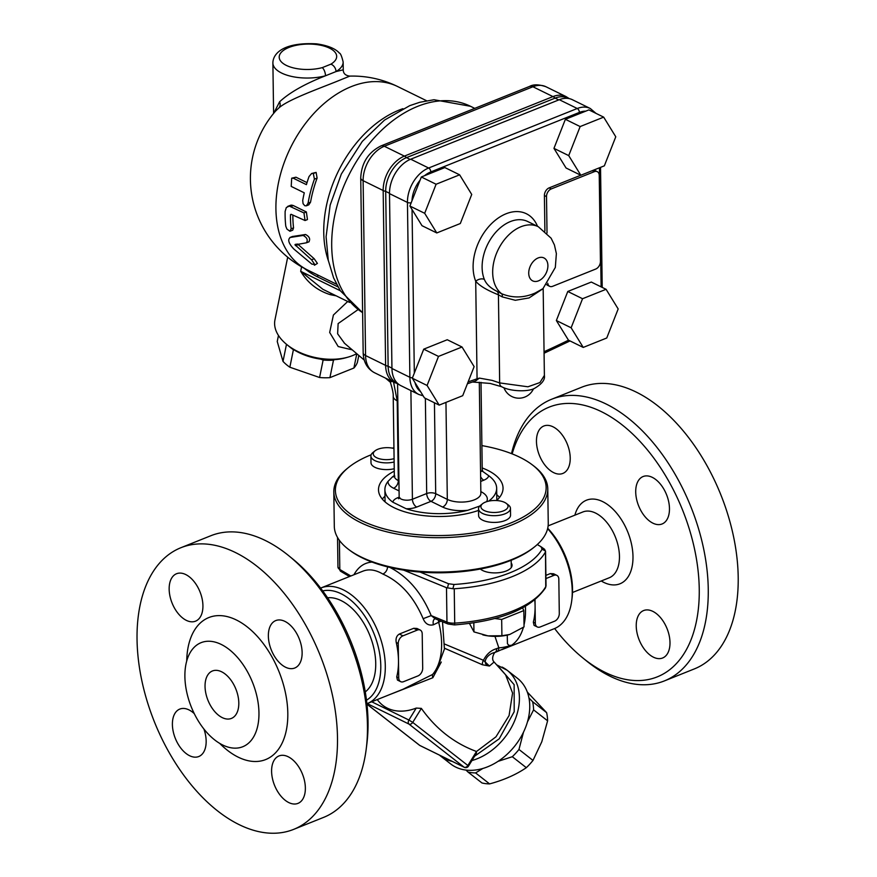 <?xml version="1.0" encoding="UTF-8"?>
<svg xmlns="http://www.w3.org/2000/svg" width="877" height="877" viewBox="0 0 877 877"><rect width="100%" height="100%" fill="white"/><g stroke="black" fill="none" stroke-linecap="round" stroke-linejoin="round"><path stroke-width="1.32" d="M474.589 756.215L499.232 738.796L514.196 711.718L514.141 684.663L499.156 667.331M377.242 699.583L378.173 700.767A49.923 36.385 -52 0 0 416.257 708.068L421.366 708.397C435.935 728.951 454.308 743.312 476.496 751.49L476.321 753.398L468.471 766.147L467.869 765.5A3.19 2.324 128 0 1 464.086 767.178L419.776 745.428A3.19 2.324 128 0 1 419.469 745.231A3.19 2.324 128 0 1 419.217 744.99M327.581 597.774A51.414 30.267 68.2 0 1 341.109 600.592A51.414 30.267 68.2 0 1 373.163 645.439A51.414 30.267 68.2 0 1 365.281 691.909M572.495 592.49L609.219 577.79A35.453 20.862 -111.8 0 0 618.362 546.831A35.453 20.862 -111.8 0 0 595.593 513.078A35.453 20.862 -111.8 0 0 582.854 511.971L548.125 525.882M512.157 453.891A145.308 85.54 68.2 0 1 623.163 425.696A145.308 85.54 68.2 0 1 698.837 603.639A145.308 85.54 68.2 0 1 605.053 672.33A145.308 85.54 68.2 0 1 582.438 657.607A145.308 85.54 68.2 0 1 554.637 628.535M582.438 657.607L586.318 660.776A151.699 89.301 -111.8 0 0 609.921 676.145A151.699 89.301 -111.8 0 0 664.415 680.903A151.699 89.301 -111.8 0 0 703.562 548.421A151.699 89.301 -111.8 0 0 606.117 404.012A151.699 89.301 -111.8 0 0 551.622 399.254A151.699 89.301 -111.8 0 0 511.51 453.639M664.415 680.903L694.376 668.899A151.699 89.301 -111.8 0 0 733.512 536.428A151.699 89.301 -111.8 0 0 636.077 392.019A151.699 89.301 -111.8 0 0 581.583 387.261L551.622 399.254M652.916 523.174A25.554 15.041 68.2 0 1 636.505 498.849A25.554 15.041 68.2 0 1 643.093 476.54A25.554 15.041 68.2 0 1 652.269 477.34A25.554 15.041 68.2 0 1 668.68 501.666A25.554 15.041 68.2 0 1 662.091 523.975A25.554 15.041 68.2 0 1 652.916 523.174M570.225 458.002A25.554 15.041 68.2 0 1 562.837 473.437A25.554 15.041 68.2 0 1 545.582 465.928A25.554 15.041 68.2 0 1 536.461 441.438A25.554 15.041 68.2 0 1 543.839 426.003A25.554 15.041 68.2 0 1 561.094 433.512A25.554 15.041 68.2 0 1 570.225 458.002M636.231 625.992A25.554 15.041 68.2 0 1 643.619 610.556A25.554 15.041 68.2 0 1 660.874 618.066A25.554 15.041 68.2 0 1 669.995 642.556A25.554 15.041 68.2 0 1 662.617 657.991A25.554 15.041 68.2 0 1 645.362 650.482A25.554 15.041 68.2 0 1 636.231 625.992M574.873 515.161A45.034 26.507 68.2 0 1 602.663 501.611A45.034 26.507 68.2 0 1 632.986 556.599A45.034 26.507 68.2 0 1 603.793 582.383A45.034 26.507 68.2 0 1 601.238 580.98M366.235 748.903L366.86 743.937A145.308 85.54 -111.8 0 0 292.808 559.033L288.928 555.865A151.699 89.301 68.2 0 1 366.235 748.903A151.699 89.301 68.2 0 1 323.613 817.386L293.652 829.379A151.699 89.301 68.2 0 1 154.363 721.749A151.699 89.301 68.2 0 1 180.87 547.73A151.699 89.301 68.2 0 1 235.365 552.499A151.699 89.301 68.2 0 1 332.8 696.897A151.699 89.301 68.2 0 1 293.652 829.379M180.87 547.73L210.82 535.737A151.699 89.301 68.2 0 1 265.314 540.495A151.699 89.301 68.2 0 1 288.928 555.865M222.626 744.968A56.051 32.997 -111.8 0 0 242.765 746.733A56.051 32.997 -111.8 0 0 257.224 697.785A56.051 32.997 -111.8 0 0 221.223 644.431A56.051 32.997 -111.8 0 0 201.085 642.666A56.051 32.997 -111.8 0 0 186.626 691.613A56.051 32.997 -111.8 0 0 222.626 744.968M185.727 574.545A25.554 15.041 68.2 0 1 202.138 598.859A25.554 15.041 68.2 0 1 195.538 621.168A25.554 15.041 68.2 0 1 172.078 603.047A25.554 15.041 68.2 0 1 176.54 573.733A25.554 15.041 68.2 0 1 185.727 574.545M302.127 652.598A25.554 15.041 68.2 0 1 294.738 668.022A25.554 15.041 68.2 0 1 271.278 649.901A25.554 15.041 68.2 0 1 275.74 620.587A25.554 15.041 68.2 0 1 292.995 628.096A25.554 15.041 68.2 0 1 302.127 652.598M288.796 802.576A25.554 15.041 68.2 0 1 272.385 778.25A25.554 15.041 68.2 0 1 278.985 755.941A25.554 15.041 68.2 0 1 302.444 774.062A25.554 15.041 68.2 0 1 297.983 803.376A25.554 15.041 68.2 0 1 288.796 802.576M203.924 729.039A25.554 15.041 68.2 0 1 198.783 756.522A25.554 15.041 68.2 0 1 181.528 749.013A25.554 15.041 68.2 0 1 172.396 724.523A25.554 15.041 68.2 0 1 179.785 709.087A25.554 15.041 68.2 0 1 194.277 713.648M222.243 717.616A25.554 15.041 68.2 0 1 205.832 693.29A25.554 15.041 68.2 0 1 212.42 670.982A25.554 15.041 68.2 0 1 221.607 671.782A25.554 15.041 68.2 0 1 238.018 696.108A25.554 15.041 68.2 0 1 231.418 718.416A25.554 15.041 68.2 0 1 222.243 717.616M606.752 337.996L583.238 347.424L571.135 327.779L582.547 298.728L606.073 289.3L618.175 308.945L606.752 337.996M571.135 327.779L556.358 320.533L568.46 340.166L583.238 347.424M556.358 320.533L567.781 291.471L582.547 298.728M567.781 291.471L591.306 282.054L606.073 289.3M580.826 175.257L566.06 168L553.957 148.366L565.38 119.305L588.895 109.888L603.672 117.134L615.775 136.779L604.352 165.83L580.826 175.257L568.724 155.613L580.146 126.562L603.672 117.134M436.779 232.942L422.012 225.696L409.91 206.051L411.971 200.789L421.333 176.99L444.847 167.573L459.625 174.819L471.727 194.464L460.304 223.525L436.779 232.942L424.676 213.297L436.099 184.247L459.625 174.819M439.18 405.108L424.413 397.862L412.311 378.217L423.734 349.167L447.259 339.739L462.026 346.996L474.128 366.63L462.705 395.691L439.18 405.108L427.088 385.474L438.5 356.413L462.026 346.996M547.763 283.282A6.391 4.319 116.1 0 0 549.693 286.33L547.577 285.299A6.391 4.319 -63.9 0 1 546.7 284.641M544.902 231.057L544.398 195.549A6.391 4.319 -63.9 0 1 549.112 187.897L580.771 175.225M592.907 170.412A6.391 4.319 -63.9 0 1 595.143 170.62L597.259 171.651A6.391 4.319 116.1 0 0 594.365 171.662L551.227 188.939A6.391 4.319 116.1 0 0 546.514 196.58L547.018 233.041M553.957 148.366L568.724 155.613M565.38 119.305L580.146 126.562M289.52 346.744A41.515 24.994 11.5 0 0 293.4 349.726L294.365 350.055M320.456 359.088L323.131 360.008A41.515 24.994 11.5 0 0 333.479 360.14L334.751 359.636M286.735 344.497L288.566 345.998A44.705 26.924 11.5 0 0 346.119 357.684L348.399 357.027A47.906 28.842 -168.5 0 1 286.735 344.497A47.906 28.842 -168.5 0 1 274.95 319.908L287.689 257.202M358.814 355.437L357.399 362.354A41.515 24.994 -168.5 0 1 353.891 368.033L356.796 353.727M353.891 368.033L329.927 377.636L333.479 360.14M329.927 377.636A41.515 24.994 -168.5 0 1 319.579 377.505L323.131 360.008M319.579 377.505L289.848 367.222L293.4 349.726M289.848 367.222A41.515 24.994 -168.5 0 1 283.008 361.401L286.483 344.288M283.008 361.401L277.242 341.515L278.469 335.485M397.698 383.49L396.875 383.085A28.196 19.086 -63.9 0 1 388.138 366.257L385.694 191.394A28.196 19.086 -63.9 0 1 406.5 157.63L555.086 98.125A28.196 19.086 -63.9 0 1 567.868 98.103L568.691 98.509M480.618 476.671A6.391 3.76 -111.8 0 0 483.819 480.179A14.372 6.347 -0.8 0 0 488.675 475.696A55.887 24.699 179.2 0 1 496.656 488.171A55.887 24.699 179.2 0 1 488.708 501.118M480.848 493.652L480.859 493.356A19.162 8.474 179.2 0 1 468.515 501.458A19.162 8.474 179.2 0 1 447.314 499.386A6.391 4.319 -63.9 0 1 442.6 507.038A25.554 11.291 -0.8 0 0 467.901 510.25L479.796 506.04M467.901 510.25A55.887 24.699 179.2 0 1 406.161 508.737A14.372 6.347 -0.8 0 0 416.718 507.049L430.991 501.337A6.391 4.319 116.1 0 0 435.705 493.685L434.433 402.773M398.925 498.081A6.391 3.76 68.2 0 1 397.719 497.73A14.372 6.347 -0.8 0 0 392.874 502.214L406.161 508.737M392.874 502.214A55.887 24.699 179.2 0 1 384.893 489.739A55.887 24.699 179.2 0 1 388.04 481.363A22.353 9.877 -0.8 0 0 393.598 488.237L399.079 490.923M394.321 475.553A55.887 24.699 -0.8 0 0 392.414 476.935L388.04 481.363M488.675 475.696L482.701 471.387M292.863 236.384L290.408 237.371C287.371 239.498 288.555 243.411 293.927 249.101L311.861 264.109L314.733 264.492L311.565 259.778L295.067 244.847L306.446 242.797C308.112 239.958 307.005 237.514 303.124 235.453L289.925 237.503L292.381 236.516L305.536 234.488C309.417 236.549 310.535 238.993 308.879 241.811L309.132 241.745M314.426 265.227L317.419 263.418L314.426 265.238M306.446 242.797L309.132 241.756M295.067 244.847L296.821 244.146M295.034 244.683L296.141 244.234M295.143 245.034L297.632 244.036L314.174 258.726L317.419 263.418M295.034 244.54L295.626 244.31M295.242 245.231L297.752 244.223M295.363 245.396L297.873 244.387M295.604 245.67L298.114 244.661M291.142 228.831A105.393 71.333 -63.9 0 1 290.484 214.832L291.098 214.295L305.043 220.522L303.968 212.936L289.3 206.084L286.319 207.531L285.135 211.368A105.393 71.333 116.1 0 0 285.781 226.2L286.889 229.05L289.914 231.232L291.142 228.831L293.554 227.867L292.732 230.169L290.309 231.144M290.912 206.523L293.324 205.558L306.38 211.96L307.443 219.568L305.043 220.533M289.3 206.084L291.712 205.119L293.324 205.558M288.478 206.139L291.712 205.119M287.678 206.402L290.89 205.174M290.517 214.602L291.175 214.328M290.484 214.832L291.427 214.448M292.863 215.161A102.192 69.173 116.1 0 0 293.554 227.867M302.718 200.526L303.069 203.683L304.79 205.733L306.347 205.821L308.079 203.157A105.393 71.333 -63.9 0 1 314.404 179.16L313.341 173.514L311.609 173.503L309.044 176.529A105.393 71.333 116.1 0 0 306.413 184.652L293.356 178.239L291.69 178.195L291.208 186.406L304.275 192.819A105.393 71.333 116.1 0 0 302.718 200.526M311.598 173.503L316.115 172.407L317.112 178.075A102.192 69.173 116.1 0 0 310.546 202.17L308.792 204.834L306.347 205.821M291.69 178.195L295.955 177.198L307.027 182.624M356.72 353.661A47.906 28.842 -168.5 0 1 352.62 355.569A47.906 28.842 -168.5 0 1 348.399 357.027M347.72 301.491L333.403 315.029L329.675 332.46L338.204 346.547L352.247 349.857M349.649 302.444L322.868 289.3L300.679 271.3C307.63 282.887 317.54 290.693 330.399 294.705L336.22 295.845M425.367 398.322L426.693 493.532A6.391 2.828 179.2 0 1 435.705 493.685L447.314 499.386L445.954 402.39M400.022 497.928L398.542 498.739L399.156 496.777A7.981 3.53 179.2 0 0 403.88 499.923A7.981 3.53 179.2 0 0 412.42 499.254L426.693 493.532A6.391 3.76 -111.8 0 0 430.991 501.337L442.6 507.038M361.653 243.751L362.102 275.904M344.573 343.335L337.623 333.797L338.127 323.58L357.991 309.647M388.434 379.555L390.451 382.515M330.399 294.705L330.815 293.203M398.936 480.892L398.311 480.585L397.204 400.833A15.972 7.06 179.2 0 1 393.214 396.261C393.422 393.663 392.479 389.015 390.375 382.328L391.833 381.232M389.761 380.212L390.177 381.802A9.581 8.134 -18.9 0 0 388.928 379.796M330.859 64.185A6.391 4.549 59.2 0 1 336.034 71.563A35.135 15.523 -0.8 0 0 343.148 62.015C341.789 56.238 340.484 53.223 339.235 52.982C337.426 50.756 331.594 45.933 316.564 43.85C283.161 42.019 272.879 53.727 272.89 63.001A35.135 15.523 -0.8 0 0 325.499 75.784A6.391 2.817 -104.8 0 0 322.243 67.639A28.744 12.706 179.2 0 1 279.445 58.759A28.744 12.706 179.2 0 1 315.271 44.409A28.744 12.706 179.2 0 1 330.859 64.185L322.243 67.639M336.549 284.225L307.575 270.006A102.192 102.192 0 0 1 275.696 110.962L278.952 107.871A6.391 5.394 50.8 0 0 279.588 101.809C289.574 92.523 304.878 83.852 325.499 75.784L336.034 71.563M278.952 107.871C287.941 99.835 316.18 89.662 336.45 81.55L349.791 76.113C345.428 75.543 343.247 73.449 343.247 69.831L336.044 71.552M279.588 101.809L273.723 113.286M596.009 113.374L590.265 108.485L572.33 99.682A28.744 19.458 116.1 0 0 559.307 99.704L410.71 159.208A28.744 19.458 116.1 0 0 389.498 193.631L391.942 368.493A28.744 19.458 116.1 0 0 400.855 385.65L418.789 394.453L423.163 395.823M484.345 279.401A38.325 25.937 -63.9 0 1 493.006 235.65A38.325 25.937 -63.9 0 1 527.757 221.541L538.314 226.715L551.118 238.204L554.417 244.924L556.369 253.574L555.327 267.441L542.984 288.632L535.288 292.962C523.942 297.983 512.727 298.235 501.644 293.74L496.996 291.339C490.495 288.116 486.275 284.137 484.345 279.401A6.391 4.012 -21.9 0 0 475.707 281.232C479.576 285.814 487.152 290.331 498.421 294.793L502.203 296.875L515.292 300.285L529.061 297.939L543.17 288.632L544.387 375.422L539.925 382.558L527.932 386.79L499.66 382.909L492.238 380.41L479.456 378.108L475.268 381.024L467.397 383.764M475.268 381.024L474.775 381.418A6.391 4.462 89.9 0 1 472.835 382.054A6.391 4.462 89.9 0 1 472.824 382.054L472.352 382.043M479.456 378.108L477.066 378.787A1082.624 732.81 -63.9 0 1 473.525 380.026A1082.624 732.81 -63.9 0 1 468.132 381.89M538.314 226.715A38.325 25.937 116.1 0 0 499.298 247.467A38.325 25.937 116.1 0 0 501.644 293.74A6.391 2.872 -61.6 0 1 502.203 296.875M549.693 286.33A6.391 4.319 116.1 0 0 552.587 286.33L595.724 269.053A6.391 4.319 116.1 0 0 600.438 261.401L599.243 175.466A6.391 4.319 116.1 0 0 597.259 171.651M421.333 176.99L436.099 184.247M409.91 206.051L424.676 213.297M423.734 349.167L438.5 356.413M412.311 378.217L427.088 385.474M482.865 768.46L475.586 772.933A52.697 38.402 128 0 1 467.934 772.001L466.016 770.072M523.492 732.185L518.965 749.462A52.697 38.402 128 0 1 512.3 756.719L497.993 761.368M528.974 698.015L532.613 701.688A52.697 38.402 128 0 1 533.589 709.866L527.45 721.903M537.283 544.54L540.966 546.711L542.085 549.21A103.793 45.878 179.2 0 1 454.012 584.488L448.52 583.742L420.039 572.056M540.966 546.711L544.661 549.342L545.505 551.622L545.746 586.68A106.983 47.281 179.2 0 1 454.714 623.13L454.242 588.752L452.861 588.719L454.012 584.488M511.225 563.012A16.762 7.411 179.2 0 1 512.047 565.259A16.762 7.411 179.2 0 1 501.26 572.352A16.762 7.411 179.2 0 1 482.701 570.532A16.762 7.411 179.2 0 1 480.344 569.02M403.628 570.116L446.492 587.7L446.963 622.078L431.188 615.61L423.142 618.691C425.323 623.854 428.743 625.893 433.413 624.786L440.988 621.124M452.861 588.719L446.492 587.7M454.242 588.752A106.983 47.281 -0.8 0 0 545.264 552.302M542.085 549.21L545.549 551.063L546.031 585.617A9.581 4.232 179.2 0 1 545.746 586.68A3.19 2.774 -150.5 0 1 545.428 587.941C531.013 608.857 500.712 621.179 454.538 624.917L454.714 623.13A9.581 4.232 179.2 0 1 446.963 622.078A3.19 1.984 -67.7 0 0 447.961 623.986L454.538 624.917M523.383 627.373A62.278 36.659 -111.8 0 1 511.466 645.329C505.711 647.007 501.491 647.818 498.816 647.774A6.391 3.76 68.2 0 1 496.974 651.633L511.466 645.329L508.945 645.417L507.454 643.74L507.257 635.112M471.925 760.545A54.286 39.564 -52 0 0 515.259 719.261A54.286 39.564 -52 0 0 507.136 670.247L517.474 678.327A54.286 39.564 128 0 1 515.216 745.472A54.286 39.564 128 0 1 450.603 763.878L440.265 755.799A54.286 39.564 -52 0 0 445.373 758.989A54.286 39.564 -52 0 0 452.258 761.4M400.701 681.67L397.456 680.07L396.733 676.88A62.278 36.659 -111.8 0 0 398.487 660.666A62.278 36.659 -111.8 0 0 396.251 642.501C395.538 638.555 396.568 635.737 399.331 634.049L413.714 628.294L416.981 628.469L420.236 630.07A6.391 4.319 -63.9 0 1 422.21 633.885L422.692 668.252A6.391 4.319 -63.9 0 1 417.978 675.904L403.595 681.659A6.391 4.319 -63.9 0 1 400.701 681.67A6.391 4.319 -63.9 0 1 398.728 677.855L398.246 643.477A6.391 4.319 -63.9 0 1 402.96 635.836L417.342 630.07A6.391 4.319 -63.9 0 1 420.236 630.07M545.933 578.568L553.946 575.367A6.391 4.319 -63.9 0 1 556.84 575.356A6.391 4.319 -63.9 0 1 558.824 579.171L559.296 613.549A6.391 4.319 -63.9 0 1 554.582 621.201L540.21 626.956A6.391 4.319 -63.9 0 1 537.316 626.956L534.06 625.367L533.337 622.166A62.278 36.659 -111.8 0 0 535.091 605.963A62.278 36.659 -111.8 0 0 534.784 600.011M537.316 626.956A6.391 4.319 -63.9 0 1 535.332 623.141L535.003 599.835M545.889 575.367L550.328 573.591L553.584 573.766L556.84 575.356M389.552 694.65L432.832 677.735L441.284 662.014M444.518 648.246L482.438 664.766L489.443 666.038L494.091 662.003L505.601 674.808L512.574 693.049L509.077 715.577L495.965 736.823L476.518 751.501M482.438 664.766A6.391 4.681 124.4 0 1 483.446 660.293L489.443 666.038C480.881 664.262 486.757 653.924 494.792 652.51A6.391 3.76 68.2 0 1 494.792 652.51L498.585 650.986M496.952 651.644L494.792 652.51A6.391 3.76 68.2 0 0 496.656 648.64C491.021 650.23 486.625 654.11 483.446 660.293L444.814 644.146M442.501 621.749L444.431 649.024L436.242 671.168L432.613 674.446L402.949 689.289L367.299 703.562A62.278 36.659 -111.8 0 0 378.184 632.12A62.278 36.659 -111.8 0 0 321.004 587.941A62.278 36.659 -111.8 0 0 320.609 588.105M432.832 677.735A6.391 2.116 62.8 0 1 432.613 674.446A62.278 36.659 68.2 0 0 438.763 622.637A6.391 3.76 -111.8 0 1 438.478 620.094M322.736 590.934A59.077 34.773 68.2 0 1 374.04 633.786A59.077 34.773 68.2 0 1 366.487 700.197M387.634 566.41C387.393 570.006 385.814 572.549 382.898 574.062C400.383 581.879 413.801 596.755 423.142 618.691M382.898 574.062C375.433 569.655 368.636 568.745 362.53 571.333M547.632 528.645A62.278 36.659 68.2 0 1 571.738 600.592L572.045 598.103A59.077 34.773 -111.8 0 0 547.719 528.272M571.738 600.592A62.278 36.659 68.2 0 1 554.242 628.699L501.885 649.66M435.2 618.745L431.188 615.61C421.651 592.764 407.904 576.704 389.947 567.452M435.255 618.767L434.97 618.8A6.391 3.76 -111.8 0 0 433.413 624.786M467.934 772.001L481.966 782.964A52.697 38.402 -52 0 0 489.607 783.895C503.847 780.059 516.082 774.654 526.321 767.682A52.697 38.402 -52 0 0 532.986 760.425L518.965 749.462M526.321 767.682L512.3 756.719M489.607 783.895L475.586 772.933M532.986 760.425L541.789 741.789L547.61 720.828A52.697 38.402 -52 0 0 546.634 712.65L527.307 692.052M546.634 712.65L532.613 701.688M547.61 720.828L533.589 709.866M394.091 458.649A13.572 5.996 179.2 0 1 376.65 457.739A13.572 5.996 179.2 0 1 374.983 450.877L372.922 452.532A15.972 7.06 -0.8 0 0 370.894 456.04A15.972 7.06 -0.8 0 0 374.885 460.611A15.972 7.06 -0.8 0 0 394.135 462.015M394.233 468.746A15.972 7.06 179.2 0 1 370.993 462.771L370.894 456.04M374.983 450.877A13.572 5.996 179.2 0 1 393.948 448.476M482.613 503.694L480.552 505.349A15.972 7.06 -0.8 0 0 478.524 508.857A15.972 7.06 -0.8 0 0 482.514 513.429A15.972 7.06 -0.8 0 0 500.175 515.161A15.972 7.06 -0.8 0 0 510.458 508.408A15.972 7.06 -0.8 0 0 508.342 504.966L506.237 503.365A13.572 5.996 179.2 0 1 502.368 511.269A13.572 5.996 179.2 0 1 484.279 510.567A13.572 5.996 179.2 0 1 482.613 503.694A13.572 5.996 179.2 0 1 494.376 500.493A13.572 5.996 179.2 0 1 506.237 503.365M510.458 508.408L510.557 515.139A15.972 7.06 179.2 0 1 494.683 522.418A15.972 7.06 179.2 0 1 478.623 515.588L478.524 508.857M522.604 607.947L523.821 610.589L501.677 619.458L494.847 618.515M469.48 623.47L473.953 631.889L487.952 635.869A25.554 11.291 179.2 0 1 482.942 634.893A25.554 11.291 179.2 0 1 482.788 634.86M509.669 634.499A25.554 11.291 179.2 0 1 509.57 634.52A25.554 11.291 179.2 0 1 487.952 635.869L501.907 635.748L509.756 634.466L524.04 626.88L523.821 610.589M473.821 622.856L473.953 631.889M501.677 619.458L501.907 635.748M348.75 467.288L347.38 468.395A106.983 47.281 -0.8 0 0 333.819 491.876A106.983 47.281 -0.8 0 0 441.449 537.667A106.983 47.281 -0.8 0 0 547.774 488.895A106.983 47.281 -0.8 0 0 533.556 465.797L532.153 464.733A105.393 46.58 179.2 0 1 441.427 535.529A105.393 46.58 179.2 0 1 348.75 467.288A105.393 46.58 179.2 0 1 371.135 454.779L371.135 454.779M392.359 448.125A105.393 46.58 179.2 0 1 393.937 447.752M481.89 445.604A105.393 46.58 179.2 0 1 532.153 464.733M547.774 488.895L548.246 523.273A106.983 47.281 179.2 0 1 534.685 546.755A106.983 47.281 179.2 0 1 441.931 572.045A106.983 47.281 179.2 0 1 348.509 549.353A106.983 47.281 179.2 0 1 334.301 526.255L333.819 491.876M482.207 467.945A62.278 27.527 179.2 0 1 487.513 470.236A62.278 27.527 179.2 0 1 503.047 488.083A62.278 27.527 179.2 0 1 496.579 500.537M478.546 510.414A62.278 27.527 179.2 0 1 413.33 513.977A62.278 27.527 179.2 0 1 378.502 489.826A62.278 27.527 179.2 0 1 394.266 471.179M348.509 549.353L349.912 550.416A105.393 46.58 -0.8 0 0 441.942 572.769A105.393 46.58 -0.8 0 0 533.315 547.862L534.685 546.755M496.744 494.65A62.278 27.527 179.2 0 1 499.506 497.445M382.306 499.079A62.278 27.527 179.2 0 1 384.981 496.218M219.721 743.4A76.485 45.023 -111.8 0 0 238.215 757.158A76.485 45.023 -111.8 0 0 287.809 713.363A76.485 45.023 -111.8 0 0 236.308 619.951A76.485 45.023 -111.8 0 0 186.724 660.984M599.44 167.803L601.107 286.867M424.49 175.729A25.554 17.299 -63.9 0 1 430.804 171.914L579.39 112.409A25.554 17.299 -63.9 0 1 585.737 111.16M414.328 373.087L412.047 209.526M476.496 380.443A3.19 1.929 -109.5 0 0 477.066 378.787L475.707 281.232A44.705 30.267 116.1 0 1 493.598 221.695A44.705 30.267 116.1 0 1 537.535 226.332M568.504 340.188A1082.624 732.81 -63.9 0 1 544.058 351.721M569.25 98.608L565.994 96.569A28.744 19.458 116.1 0 0 552.97 96.591A9.581 5.635 -111.8 0 1 555.086 98.125L558.759 99.923M398.125 383.874L394.518 382.547A28.744 19.458 116.1 0 1 385.617 365.38L365.566 355.547A9.581 4.232 179.2 0 1 363.177 352.795C363.495 362.157 367.255 368.789 374.468 372.703A28.744 19.458 -63.9 0 1 365.566 355.547L363.122 180.684A28.744 19.458 -63.9 0 1 384.334 146.262L532.92 86.757L552.97 96.591L404.385 156.106A28.744 19.458 116.1 0 0 383.172 190.517L385.617 365.38A9.581 4.232 179.2 0 0 388.138 366.257L391.942 368.121M363.177 352.795L360.732 177.932A9.581 4.232 179.2 0 0 363.122 180.684L383.172 190.517A9.581 4.232 179.2 0 0 385.694 191.394L389.498 193.258M529.478 86.45C533.38 84.236 538.862 84.324 545.943 86.735A28.744 19.458 -63.9 0 0 532.92 86.757A9.581 5.635 -111.8 0 0 529.478 86.45L380.892 145.966A9.581 5.635 -111.8 0 1 384.334 146.262L404.385 156.106A9.581 5.635 -111.8 0 1 406.5 157.63L410.173 159.428M394.288 476.474A6.391 4.944 52.2 0 1 392.414 476.935M393.598 488.237A6.391 4.319 -63.9 0 0 398.311 480.585A15.972 7.06 179.2 0 1 394.332 476.014L393.214 396.261M410.896 390.583L412.42 499.254A6.391 3.76 -111.8 0 0 416.718 507.049M486.636 501.677A25.554 11.291 -0.8 0 0 480.947 491.679M311.565 259.778L314.174 258.726M303.124 235.453L305.536 234.488M303.968 212.936L306.38 211.96M308.079 203.157L310.546 202.17M314.404 179.16L317.112 178.075M313.341 173.514L316.115 172.407M293.356 178.239L295.955 177.198M301.589 266.816L300.679 271.3L340.32 290.758M480.684 481.44L483.819 480.179M362.618 312.661A116.564 78.897 -63.9 0 1 350.307 172.254A116.564 78.897 -63.9 0 1 470.51 106.292L474.753 108.375M481.692 470.971L482.909 471.618L482.229 469.677A7.981 3.53 179.2 0 1 480.552 471.881M399.145 497.16L397.719 497.73M397.204 400.833L393.543 382.065M304.144 268.241A94.036 55.35 -111.8 0 0 317.825 277.011A6.391 4.319 116.1 0 0 317.364 274.819M317.825 277.011L337.996 286.911M307.575 270.006A102.192 69.173 -63.9 0 1 279.445 178.393A102.192 69.173 -63.9 0 1 351.315 86.604A102.192 69.173 -63.9 0 1 397.621 86.527A102.192 102.192 0 0 0 349.791 76.113M402.916 108.682A102.192 69.173 116.1 0 0 328.338 260.633M391.942 368.493L409.877 377.296A28.744 19.458 116.1 0 0 418.789 394.453M590.265 108.485A28.744 19.458 116.1 0 0 577.241 108.507L428.645 168.011A28.744 19.458 116.1 0 0 407.443 202.434L409.877 377.296A3.19 1.414 179.2 0 0 412.497 377.735M559.307 99.704L577.241 108.507A3.19 1.875 -111.8 0 1 579.39 112.409M410.71 159.208L428.645 168.011A3.19 1.875 -111.8 0 1 430.804 171.914M389.498 193.631L407.443 202.434A3.19 1.414 179.2 0 0 411.214 202.73M538.467 280.87A12.771 8.649 -63.9 0 1 529.927 267.003A12.771 8.649 -63.9 0 1 546.535 260.359A12.771 8.649 -63.9 0 1 538.467 280.87M496.996 291.339A6.391 4.319 -63.9 0 1 498.421 294.793L499.66 382.909A6.391 4.319 116.1 0 0 501.622 386.713A6.391 4.319 116.1 0 0 501.841 386.812M411.971 200.789A25.554 17.299 -63.9 0 1 420.072 180.202M420.522 391.548A25.554 17.299 -63.9 0 1 415.018 382.613M592.315 170.653L594.365 171.662M549.112 187.897L551.227 188.939M544.398 195.549L546.514 196.58M448.52 583.742L447.467 587.974M337.952 567.024L340.769 571.376A3.19 2.313 -59.5 0 1 339.816 569.491A9.581 4.232 179.2 0 1 337.952 567.024L337.535 537.48M350.844 575.992L339.816 569.491L339.41 540.353M524.018 624.906A62.278 36.659 -111.8 0 0 525.389 606.402M496.985 665.007L507.136 670.247A54.286 39.564 -52 0 0 502.039 667.046M476.496 751.49L467.869 765.5L412.727 722.407L421.366 708.397M367.222 703.595L408.956 724.073L464.086 767.178A3.19 2.16 116.1 0 0 464.35 767.331L420.028 745.582A3.19 2.16 -63.9 0 1 419.776 745.428L366.948 704.132M416.257 708.068L408.901 720.028L371.738 701.786M412.727 722.407L408.901 720.028A3.19 2.16 116.1 0 0 408.956 724.073A3.19 2.324 -52 0 0 412.727 722.407M420.313 745.691A3.19 2.16 -63.9 0 1 420.028 745.582A3.19 3.19 0 0 1 419.469 745.231L366.959 704.187M396.733 676.88L398.728 677.855M398.246 643.477L396.251 642.501M402.96 635.836L399.331 634.049M417.342 630.07L413.714 628.294M533.337 622.166L535.332 623.141M553.946 575.367L550.328 573.591M494.957 636.373L498.816 647.774L496.656 648.64M372.067 562.091C364.404 562.596 358.353 566.816 353.913 574.753M496.82 500.318L496.656 488.171M385.058 501.874L384.893 489.739M394.869 476.101L394.179 476.77L394.332 476.014M480.859 493.356L479.302 382.24M399.156 496.777L397.577 383.72M389.706 381.703L385.485 378.108M364.229 360.052L344.212 343.028M482.229 469.677L481.013 382.361M343.258 69.831L343.148 62.015M273.591 113.44L272.89 63.001M362.618 312.727L340.342 290.78L333.633 277.965L328.261 260.261L326.091 236.757L330.147 205.13L341.339 174.019L362.322 141.372L384.532 120.072L409.723 105.657L419.71 102.302L434.027 99.737L470.51 106.292M380.892 145.966C368.187 152.368 361.467 163.034 360.732 177.932M565.994 96.569L545.943 86.735M394.518 382.547L374.468 372.703M426.595 100.745L397.621 86.527M544.376 375.422C545.231 379.664 541.964 383.962 534.575 388.336C528.36 391.953 510.48 391.635 501.633 386.713L490.21 383.446L472.824 382.043M503.935 387.722A15.972 15.972 0 0 0 533.49 388.785M544.069 353.234L570.017 340.934M600.537 167.364L602.214 287.404M546.031 585.617L545.428 587.941M440.265 755.799L439.41 755.097M464.35 767.331A3.19 3.19 0 0 0 468.471 766.147M494.661 652.565L495.33 652.258C495.012 651.425 490.386 658.495 494.091 662.003M362.99 571.124L321.004 587.941M340.769 571.376L349.506 576.529M435.2 618.756L447.961 623.986M511.291 567.529L511.181 560.271"/></g></svg>
